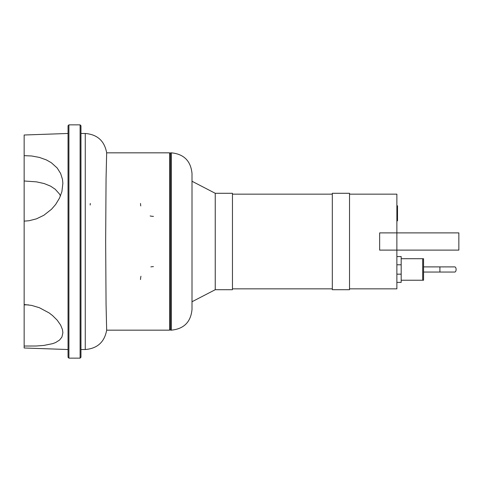 <?xml version="1.0" encoding="UTF-8"?>
<svg xmlns="http://www.w3.org/2000/svg" width="483" height="483" viewBox="0 0 483 483"><rect width="100%" height="100%" fill="white"/><g stroke="black" fill="none" stroke-linecap="round" stroke-linejoin="round"><path stroke-width="0.72" d="M153.437 266.628A12.914 12.914 0 0 0 150.871 266.888M140.945 276.276A12.914 12.914 0 0 0 140.523 279.542M90.17 205.027A12.914 12.914 0 0 0 90.267 203.458M140.523 203.458A12.914 12.914 0 0 0 140.764 205.933M150.147 215.943A12.914 12.914 0 0 0 153.437 216.372M106.665 152.839L106.055 178.807L105.656 241.5L106.055 304.193L106.665 330.161L169.624 330.161L169.624 152.839L106.665 152.839M24.15 221.142L24.15 155.653L31.673 155.985L39.328 157.398L46.32 159.891L51.27 162.674L57.163 167.975L60.623 173.457L62.47 179.35L62.875 183.286L61.902 191.6L59.542 198.03L55.648 204.478L51.536 209.224L43.85 215.279L36.485 218.835L29.131 220.719L24.15 221.142L24.15 304.864L28.497 304.882M60.502 195.856L59.288 193.792L55.237 189.27L50.612 186.166L44.195 183.558L36.545 181.868L24.15 180.992M68.049 349.529L24.15 347.995L24.15 304.864M24.15 155.653L24.15 135.005L68.049 133.471M24.15 304.519L31.673 305.413L39.328 307.695L49.079 312.893L52.454 315.471L57.163 320.126L60.623 325.071L62.47 329.623L62.887 332.781L61.902 337.074L59.542 340.074L55.648 342.525L52.756 343.63L43.85 345.43L36.485 345.997L24.15 346.033M80.1 124.862L80.1 358.138L80.963 357.275L80.963 125.725L80.1 124.862L68.912 124.862L68.049 125.725L68.049 357.275L68.912 358.138L68.912 124.862M171.344 330.161C183.89 328.935 190.779 322.052 192.005 309.5L192.005 173.5C190.779 160.948 183.89 154.065 171.344 152.839L170.487 152.839L170.487 330.161L171.344 330.161L171.344 152.839M401.18 280.237L422.697 280.237L422.697 258.713L423.555 258.713L423.555 280.237L422.697 280.237L422.697 258.713L401.18 258.713M396.875 282.386L401.18 282.386L401.18 256.564L396.875 256.564M396.875 274.169L401.18 274.169M396.875 264.787L401.18 264.787M349.529 288.846L396.875 288.846L396.875 250.109L458.85 250.109L458.85 232.891L379.656 232.891L379.656 250.109L396.875 250.109L396.875 194.154L349.529 194.154M215.243 193.297L215.243 289.703L232.462 289.703L232.462 193.297L215.243 193.297L192.005 181.246M349.529 241.5L349.529 193.297L332.316 193.297L332.316 289.703L349.529 289.703L349.529 241.5M439.91 272.056L454.769 272.056A2.584 1.34 -90 0 0 456.109 269.478A2.584 1.34 -90 0 0 454.769 266.894L439.91 266.894L439.91 272.056L423.555 272.056M396.875 205.8L397.521 205.8L397.521 216.945L396.875 216.945M397.521 215.605L396.875 215.605M397.521 216.945L397.521 220.816L396.875 220.816M397.521 220.816L396.875 221.045M106.689 330.034C104.545 342.024 97.403 348.521 85.268 349.529L85.268 133.471L80.963 133.471M397.521 211.385L396.875 211.385M397.521 207.141L396.875 207.141M106.689 152.966C104.545 140.976 97.403 134.479 85.268 133.471M80.1 358.138L68.912 358.138M85.268 349.529L80.963 349.529M170.487 153.697L169.624 153.697M170.487 329.303L169.624 329.303M332.316 194.154L232.462 194.154M332.316 288.846L232.462 288.846M215.243 289.703L192.005 301.754M423.555 266.894L439.91 266.894"/></g></svg>
